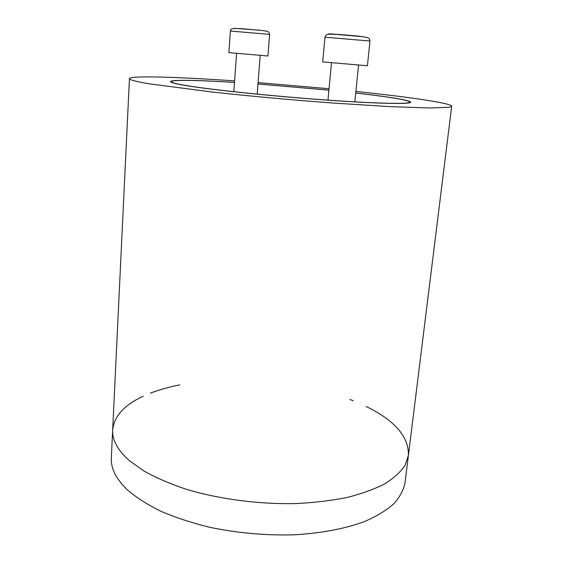 <?xml version="1.0" encoding="UTF-8"?>
<svg xmlns="http://www.w3.org/2000/svg" width="563" height="563" viewBox="0 0 563 563"><rect width="100%" height="100%" fill="white"/><g stroke="black" fill="none" stroke-linecap="round" stroke-linejoin="round"><path stroke-width="0.84" d="M355.732 93.029C387.344 96.639 410.089 100.256 409.878 102.128C410.195 104.275 376.661 103.648 324.696 99.897C272.83 96.16 213.778 90.01 188.148 85.843C176.852 84.007 171.243 82.62 171.342 81.677C171.462 79.636 198.584 80.178 234.497 82.416M257.981 84.007L328.912 90.15M143.255 396.211C124.296 404.931 114.099 416.198 112.663 430.026C112.1 440.006 117.66 450.203 129.356 460.611L143.98 471.034C155.888 477.677 169.766 483.687 185.614 489.057C218.634 499.107 258.663 504.42 296.061 503.568C314.407 502.653 331.431 500.62 347.111 497.467C361.749 493.744 374.282 489.212 384.726 483.856C393.833 478.149 400.589 472.012 404.987 465.453L408.407 455.383L404.98 483.04C403.481 490.274 399.688 497.263 393.593 504.019C386.155 510.521 376.45 516.37 364.479 521.57C345.042 528.77 320.495 533.428 293.049 534.85C264.645 535.526 236.636 532.95 209.014 527.137C191.455 522.774 175.459 517.51 161.018 511.331C147.731 504.765 136.654 497.741 127.808 490.253C116.231 479.275 110.742 468.479 111.333 457.867L112.663 430.026C112.1 440.006 117.66 450.203 129.356 460.611L143.98 471.034C155.888 477.677 169.766 483.687 185.614 489.057C218.634 499.107 258.663 504.42 296.061 503.568C314.407 502.653 331.431 500.62 347.111 497.467C361.749 493.744 374.282 489.212 384.726 483.856C393.833 478.149 400.589 472.012 404.987 465.453L408.407 455.383C408.907 436.733 394.811 420.427 366.133 406.465M353.29 400.757L349.919 399.434M179.822 384.853C169.076 386.971 159.28 389.737 150.434 393.15M234.497 82.381C198.169 80.115 170.652 79.552 170.533 81.621C170.434 82.564 176.057 83.957 187.409 85.808C213.173 89.996 272.647 96.196 324.9 99.961C377.252 103.74 411.011 104.373 410.687 102.206C410.899 100.313 387.78 96.639 355.739 92.994M328.919 90.122L257.981 83.971M234.609 80.889C178.105 76.962 129.905 75.414 129.441 78.644C129.265 79.812 135.824 81.529 149.111 83.796L212.357 92.058C249.254 96.097 293.71 100.137 334.626 103.149L389.87 106.618L429.358 107.983L449.19 107.28L451.688 106.266C451.815 103.177 408.534 96.963 355.893 91.438M329.052 88.729L258.086 82.599M324.992 37.207L322.705 61.895L367.414 65.751L369.968 41.022L324.992 37.207C325.52 35.659 326.259 34.786 327.216 34.589C327.589 34.16 330.629 34.097 336.343 34.406L360.967 36.539C370.447 37.749 369.124 38.383 369.968 41.022M230.408 31.021L228.881 52.655L267.911 55.983L269.628 34.413L230.408 31.021C230.394 29.726 231.323 28.882 233.188 28.467L241.956 28.713L260.183 30.325C269.621 31.19 268.945 32.021 269.628 34.413M360.292 36.335C346.273 34.878 322.268 33.196 330.038 34.195M259.761 30.198L234.672 28.368M171.342 81.677L171.307 82.304M409.878 102.128L409.808 102.755M129.441 78.644L112.663 430.026M451.688 106.266L408.407 455.383M331.501 62.831L327.969 100.13M358.547 65.167L354.838 101.861M236.594 53.45L233.821 91.706M260.205 55.463L257.192 94.134"/></g></svg>

